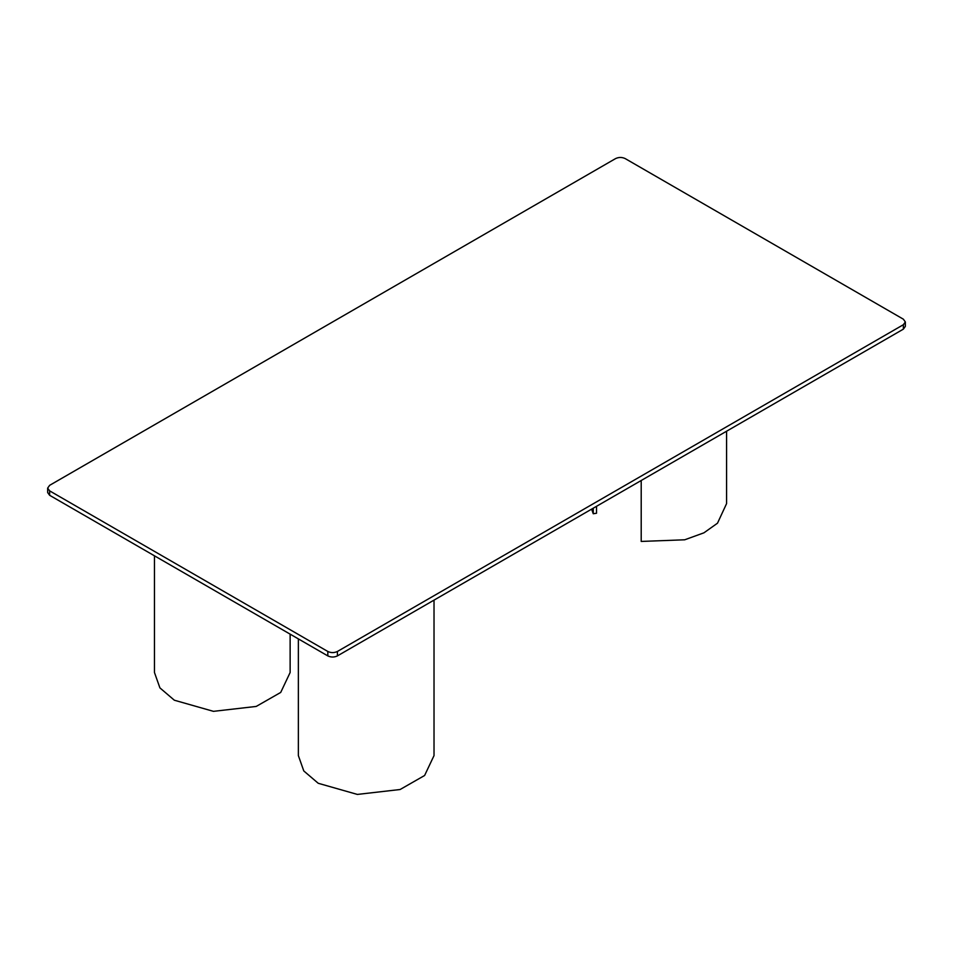 <?xml version="1.0" encoding="UTF-8"?>
<svg xmlns="http://www.w3.org/2000/svg" width="953" height="953" viewBox="0 0 953 953"><rect width="100%" height="100%" fill="white"/><g stroke="black" fill="none" stroke-linecap="round" stroke-linejoin="round"><path stroke-width="1.43" d="M154.469 555.825L154.469 672.52L159.913 687.887L174.339 700.217L213.448 711.343L256.214 706.435L280.718 692.426L290.129 672.52L290.129 634.15M434.02 600.128L434.02 755.598L424.609 775.492L400.105 789.513L357.339 794.421L318.231 783.283L303.793 770.953L298.36 755.598L298.36 638.891M591.61 509.14L593.242 513.75L596.518 513.238L596.518 506.317M641.202 480.515L641.202 541.435L684.719 539.791L703.933 532.822L717.502 523.185L726.579 503.613L726.579 431.221M593.242 513.75L593.242 508.199M625.18 158.579L903.361 319.184L905.35 321.959L903.361 324.723L337.41 651.471C334.217 652.972 331.013 652.972 327.82 651.471L49.639 490.866L47.65 488.103L49.639 485.327L615.59 158.579C618.783 157.09 621.987 157.09 625.18 158.579M47.65 488.103L47.65 492.534L49.639 495.298L49.639 490.866M49.639 495.298L327.82 655.902C331.013 657.403 334.217 657.403 337.41 655.902L903.361 329.154L905.35 326.391L905.35 321.959M903.361 329.154L903.361 324.723M337.41 655.902L337.41 651.471M327.82 655.902L327.82 651.471"/></g></svg>
